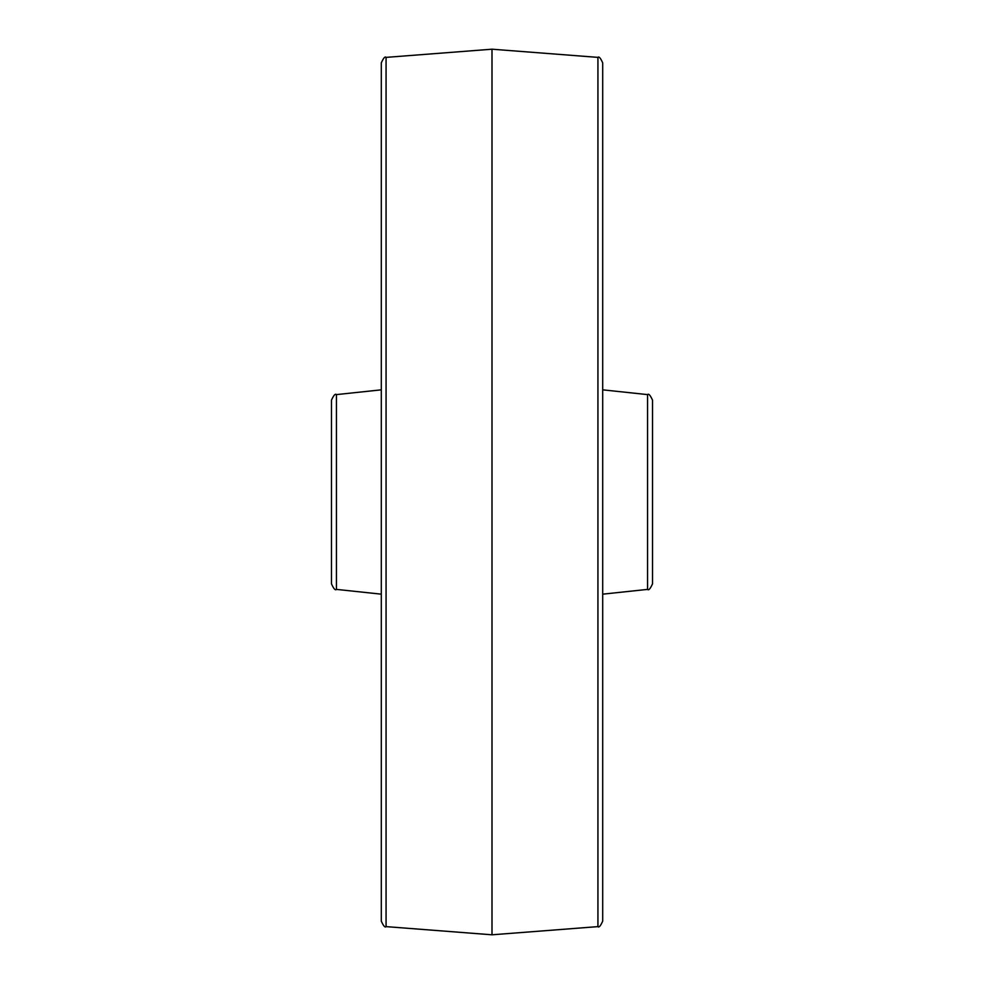 <?xml version="1.0" encoding="UTF-8"?>
<svg xmlns="http://www.w3.org/2000/svg" width="984" height="984" viewBox="0 0 984 984"><rect width="100%" height="100%" fill="white"/><g stroke="black" fill="none" stroke-linecap="round" stroke-linejoin="round"><path stroke-width="1.48" d="M336.43 589.391C335.347 590.634 333.699 588.801 331.485 583.881L331.485 400.119C333.699 395.199 335.347 393.366 336.43 394.609L336.43 589.391L381.3 594.164M386.072 926.62C385.064 927.826 383.477 926.005 381.3 921.135L381.3 62.865C383.477 57.994 385.064 56.174 386.072 57.38L386.072 926.62L492 934.8L492 49.2L597.928 57.38C598.936 56.174 600.523 57.994 602.7 62.865L602.7 921.135C600.523 926.005 598.936 927.826 597.928 926.62L597.928 57.38M647.57 394.609C648.604 393.317 650.252 395.162 652.515 400.119L652.515 583.881C650.252 588.838 648.604 590.683 647.57 589.391L647.57 394.609L602.7 389.836M652.515 492L652.515 436.096M336.43 394.609L381.3 389.836M386.072 57.38L492 49.2M492 934.8L597.928 926.62M647.57 589.391L602.7 594.164"/></g></svg>
